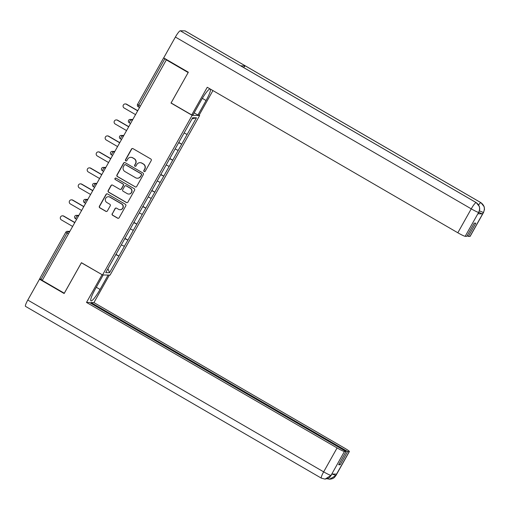 <?xml version="1.0" encoding="UTF-8"?>
<svg xmlns="http://www.w3.org/2000/svg" width="510" height="510" viewBox="0 0 510 510"><rect width="100%" height="100%" fill="white"/><g stroke="black" fill="none" stroke-linecap="round" stroke-linejoin="round"><path stroke-width="0.76" d="M144.145 171.551A0.81 0.797 -88.8 0 0 145.235 171.245L151.228 160.561A1.16 1.135 -88.8 0 0 150.807 158.986L133.027 148.659A1.16 1.135 -88.8 0 0 131.472 149.092L125.479 159.777A0.81 0.797 -88.8 0 0 126.155 160.988A0.81 0.797 -88.8 0 0 126.862 160.58L127.634 159.196A3.704 3.64 -88.8 0 1 132.606 157.813L134.085 158.674A3.704 3.64 -88.8 0 1 135.443 163.729L134.666 165.112A0.81 0.797 -88.8 0 0 135.341 166.324A0.81 0.797 -88.8 0 0 136.049 165.916L136.827 164.532A3.704 3.64 -88.8 0 1 141.793 163.149L143.272 164.01A3.704 3.64 -88.8 0 1 144.63 169.065L143.852 170.442A0.81 0.797 -88.8 0 0 144.145 171.551M140.065 162.664L140.282 162.664A3.704 3.64 -88.8 0 1 142.009 163.155L143.488 164.016A3.704 3.64 -88.8 0 1 144.846 169.065L144.069 170.448A0.81 0.797 -88.8 0 0 144.636 171.653M132.594 148.512A1.16 1.135 -88.8 0 0 131.695 149.098L125.696 159.783A0.81 0.797 -88.8 0 0 126.263 160.981M130.879 157.329L131.095 157.335A3.704 3.64 -88.8 0 1 132.823 157.819L134.302 158.68A3.704 3.64 -88.8 0 1 135.66 163.735L134.882 165.112A0.81 0.797 -88.8 0 0 135.45 166.317M112.181 213.69A1.16 1.135 -88.8 0 0 112.608 215.271L117.593 218.165A1.16 1.135 -88.8 0 0 119.149 217.738L125.804 205.868A1.16 1.135 -88.8 0 0 125.383 204.287L107.604 193.966A1.16 1.135 -88.8 0 0 106.048 194.399L99.393 206.263A1.16 1.135 -88.8 0 0 99.813 207.844L105.838 211.344A1.16 1.135 -88.8 0 0 107.393 210.91L110.243 205.83A1.16 1.135 -88.8 0 0 109.816 204.255L106.832 202.515A3.098 3.041 -88.8 0 1 108.407 196.732A3.098 3.041 -88.8 0 1 109.848 197.134L121.552 203.936A3.098 3.041 -88.8 0 1 119.977 209.718A3.098 3.041 -88.8 0 1 118.537 209.317L116.586 208.182A1.16 1.135 -88.8 0 0 115.03 208.615L112.404 213.696A1.16 1.135 -88.8 0 0 112.825 215.277L117.81 218.172A1.16 1.135 -88.8 0 0 118.243 218.318M188.171 72.528L171.003 103.058L192.136 115.33L102.561 274.954L81.428 262.688L64.292 293.218L42.253 280.417L166.426 59.734L164.819 58.803L138.771 105.213L140.129 106.003M188.139 72.528L166.101 59.727M135.144 186.889A1.16 1.135 -88.8 0 0 136.699 186.456L143.355 174.592A1.16 1.135 -88.8 0 0 142.934 173.011L125.154 162.69A1.16 1.135 -88.8 0 0 123.598 163.117L116.943 174.987A1.16 1.135 -88.8 0 0 117.364 176.568L135.367 186.896A1.16 1.135 -88.8 0 0 135.794 187.042M134.583 190.23L127.921 202.1A1.16 1.135 -88.8 0 1 126.372 202.527L108.592 192.206A1.16 1.135 -88.8 0 1 108.165 190.625L111.014 185.544A1.16 1.135 -88.8 0 1 112.57 185.117L119.78 189.299A1.16 1.135 -88.8 0 0 121.329 188.872L123.222 185.5A1.16 1.135 -88.8 0 0 122.802 183.919L115.292 179.565A0.81 0.797 -88.8 0 1 115.706 178.047A0.81 0.797 -88.8 0 1 116.082 178.156L134.155 188.649A1.16 1.135 -88.8 0 1 134.583 190.23M192.136 115.33L199.646 115.489L110.071 275.119L102.561 274.954M115.942 254.324L118.951 256.071L124.414 246.343L121.31 244.876M118.951 256.071L109.542 272.722L105.729 272.64L192.665 117.727L196.477 117.804L187.132 134.455L184.097 132.995M178.73 142.443L181.732 144.19L187.132 134.455M181.732 144.19L178.162 150.437L175.128 148.977M169.76 158.425L172.762 160.172L178.162 150.437M172.762 160.172L169.192 166.419L166.158 164.959M160.79 174.407L163.799 176.154L169.192 166.419M163.799 176.154L160.223 182.408L157.188 180.948M151.821 190.396L154.83 192.142L160.223 182.408M154.83 192.142L151.253 198.39L148.219 196.93M142.851 206.378L145.86 208.125L151.253 198.39M145.86 208.125L142.284 214.372L139.249 212.912M133.881 222.36L136.89 224.107L142.284 214.372M136.89 224.107L133.314 230.354L130.28 228.894M124.912 238.342L127.921 240.089L133.314 230.354M127.921 240.089L124.344 246.336M127.851 240.089L124.765 238.603M136.82 224.107L133.735 222.621M145.79 208.125L142.704 206.639M154.759 192.136L151.674 190.657M163.729 176.154L160.644 174.669M172.699 160.172L169.613 158.686M181.668 144.19L178.583 142.704M163.742 57.936L164.819 58.803M196.477 117.804L192.015 118.887M42.33 280.283L39.793 278.619M198.957 115.088L199.646 115.489M118.881 256.071L115.795 254.586M109.542 272.722L107.929 268.725M124.72 162.543A1.16 1.135 -88.8 0 0 123.822 163.123L117.16 174.994A1.16 1.135 -88.8 0 0 117.587 176.568L135.367 186.896M141.353 174.898A0.81 0.797 -88.8 0 0 141.06 173.789L125.447 164.73A0.81 0.797 -88.8 0 0 124.364 165.03L123.547 166.489A3.704 3.64 -88.8 0 0 124.899 171.538L135.571 177.735A3.704 3.64 -88.8 0 0 140.537 176.352L141.57 174.898A0.81 0.797 -88.8 0 0 141.276 173.795L141.06 173.789M125.071 164.622L125.294 164.628A0.81 0.797 -88.8 0 1 125.67 164.73L141.276 173.795M137.298 178.219L137.515 178.226A3.704 3.64 -88.8 0 0 140.754 176.358L140.537 176.352M141.57 174.898L140.754 176.358M112.136 184.971A1.16 1.135 -88.8 0 0 111.237 185.551L108.388 190.632A1.16 1.135 -88.8 0 0 108.808 192.206L126.588 202.534A1.16 1.135 -88.8 0 0 127.022 202.68M120.322 189.452L120.538 189.459A1.16 1.135 -88.8 0 0 121.552 188.872L123.439 185.506A1.16 1.135 -88.8 0 0 123.018 183.925L115.292 179.565M115.815 178.06A0.81 0.797 -88.8 0 0 115.509 179.565M127.264 193.647A3.098 3.041 -88.8 0 0 131.701 191.779A3.098 3.041 -88.8 0 0 130.28 188.266L126.155 185.869A1.16 1.135 -88.8 0 0 124.606 186.303L122.712 189.675A1.16 1.135 -88.8 0 0 123.139 191.25L127.264 193.647M128.705 194.055L128.922 194.055A3.098 3.041 -88.8 0 0 130.503 188.273L130.28 188.266M125.619 185.723L125.836 185.723A1.16 1.135 -88.8 0 1 126.378 185.876L130.503 188.273M116.152 208.035A1.16 1.135 -88.8 0 0 115.254 208.615L112.404 213.696M119.977 209.718L120.201 209.725A3.098 3.041 -88.8 0 0 121.775 203.936L121.552 203.936M108.407 196.732L108.624 196.732A3.098 3.041 -88.8 0 1 110.071 197.141L121.775 203.936M107.17 193.819A1.16 1.135 -88.8 0 0 106.271 194.399L99.609 206.269A1.16 1.135 -88.8 0 0 100.03 207.851L106.061 211.344A1.16 1.135 -88.8 0 0 106.488 211.491M126.614 104.225L126.282 104.218A2.18 2.142 -88.8 0 0 125.269 103.932L125.594 103.944A2.18 2.142 91.2 0 1 126.614 104.225L137.56 110.581M125.269 103.932A2.18 2.142 -88.8 0 0 124.159 108.012L135.354 114.514M126.282 104.218L137.483 110.721M117.644 120.213L117.313 120.201A2.18 2.142 -88.8 0 0 116.299 119.92L116.624 119.926A2.18 2.142 91.2 0 1 117.644 120.213L128.59 126.569M116.299 119.92A2.18 2.142 -88.8 0 0 115.19 123.994L126.384 130.496M117.313 120.201L128.514 126.703M108.675 136.195L108.349 136.189A2.18 2.142 -88.8 0 0 107.329 135.902L107.655 135.909A2.18 2.142 91.2 0 1 108.675 136.195L119.62 142.551M107.329 135.902A2.18 2.142 -88.8 0 0 106.22 139.976L117.415 146.478M108.349 136.189L119.544 142.692M99.705 152.178L99.38 152.171A2.18 2.142 -88.8 0 0 98.36 151.884L98.691 151.891A2.18 2.142 91.2 0 1 99.705 152.178L110.651 158.534M98.36 151.884A2.18 2.142 -88.8 0 0 97.251 155.958L108.445 162.46M99.38 152.171L110.574 158.674M90.735 168.16L90.41 168.153A2.18 2.142 -88.8 0 0 89.39 167.866L89.722 167.873A2.18 2.142 91.2 0 1 90.735 168.16L101.681 174.516M89.39 167.866A2.18 2.142 -88.8 0 0 88.281 171.947L99.475 178.449M90.41 168.153L101.605 174.656M81.766 184.142L81.441 184.135A2.18 2.142 -88.8 0 0 80.421 183.849L80.752 183.855A2.18 2.142 91.2 0 1 81.766 184.142L92.712 190.498M80.421 183.849A2.18 2.142 -88.8 0 0 79.311 187.929L90.506 194.431M81.441 184.135L92.635 190.638M202.342 98.353L206.072 100.521A13.266 2.167 120.1 0 0 210.388 89.097M210.126 88.944A13.266 2.167 120.1 0 0 201.15 100.413L192.984 114.96L191.722 114.935L207.251 87.274L457.827 232.777L471.253 208.851L175.389 37.051L163.691 57.904L188.343 72.216L171.092 102.956L191.722 114.935M206.072 100.521L197.912 115.069L199.168 115.094L212.931 90.57M194.151 112.882L197.912 115.069M469.997 236.417L483.423 212.491A7.076 0.625 -150.7 0 0 483.556 212.447L470.131 236.372A7.076 0.625 -150.7 0 1 469.997 236.417L468.365 236.379L467.179 235.69M175.389 37.051A7.255 1.186 -59.9 0 1 180.272 30.778L240.65 65.841A7.255 1.186 -59.9 0 1 240.745 65.866L476.232 202.61A7.255 1.186 -59.9 0 0 476.136 202.585C479.591 205.071 480.452 208.284 478.724 212.237L465.177 236.315A7.076 0.625 -150.7 0 1 457.827 232.777M243.614 67.53A7.255 1.186 -59.9 0 1 245.399 65.943L185.022 30.88L180.272 30.778M185.022 30.88A7.255 1.186 -59.9 0 1 185.13 30.906L480.994 202.712A7.255 1.186 -59.9 0 0 480.885 202.68C484.341 205.179 485.208 208.399 483.486 212.332M478.622 204.886A7.255 1.186 -59.9 0 1 480.885 202.68L245.399 65.943L240.65 65.841L476.136 202.585A7.255 1.186 -59.9 0 0 471.253 208.851A7.076 0.625 29.3 0 0 478.603 212.389M468.365 236.379L475.779 223.163L474.23 223.131L466.809 236.347L465.177 236.315M477.883 213.773L478.794 212.345L478.017 213.728A7.076 0.625 -150.7 0 1 477.883 213.773L482.587 213.875A7.076 0.625 -150.7 0 1 478.794 212.281M479.445 210.834L483.365 212.491L482.587 213.875M103.192 274.973L95.128 289.342A13.266 2.167 120.1 0 0 90.927 300.868A13.266 2.167 120.1 0 0 100.049 289.45L108.12 275.075M325.068 479.119L331.067 475.397L329.83 477.137C329.995 477.628 328.414 478.284 325.068 479.119L321.364 478.163L25.5 306.363A7.255 1.186 -59.9 0 1 27.795 300.058L39.499 279.206L64.152 293.524L81.402 262.79L102.242 274.775M102.032 274.769L86.509 302.43L89.454 302.494L346.067 451.503L344.435 451.471L330.952 475.543M90.64 303.182L91.003 302.526L93.948 302.589L344.531 448.092A7.076 0.625 29.3 0 1 349.388 451.528A7.076 0.625 29.3 0 1 349.254 451.573L347.622 451.541L91.003 302.526M109.376 275.1L93.948 302.589M86.509 302.43L337.084 447.939A7.076 0.625 29.3 0 0 344.435 451.471M39.499 279.206L40.539 279.231M346.067 451.503L338.653 464.725L340.208 464.757L347.622 451.541M332.208 474.019L335.771 475.498L336.549 474.115L331.844 474.013L331.067 475.397M340.208 464.757L339.016 464.068M327.152 478.756L329.556 479.221L335.707 475.651L349.254 451.573M72.796 200.124L72.471 200.118A2.18 2.142 -88.8 0 0 71.451 199.831L71.782 199.844A2.18 2.142 91.2 0 1 72.796 200.124L83.742 206.486M71.451 199.831A2.18 2.142 -88.8 0 0 70.342 203.911L81.536 210.413M72.471 200.118L83.665 206.62M63.826 216.112L63.501 216.106A2.18 2.142 -88.8 0 0 62.481 215.819L62.813 215.826A2.18 2.142 91.2 0 1 63.826 216.112L74.772 222.468M62.481 215.819A2.18 2.142 -88.8 0 0 61.372 219.893L72.567 226.395M63.501 216.106L74.696 222.602M137.592 104.346L138.771 105.213L138.21 106.749L139.345 107.4M68.378 233.867L67.014 233.076L40.972 279.493M69.66 231.578L68.206 231.546L67.014 233.076L65.835 232.209A1.772 1.74 91.2 0 1 68.206 231.546L69.315 232.19M132.447 119.697L130.993 119.665L132.103 120.309M129.801 121.195L130.993 119.665A1.772 1.74 91.2 0 0 130.171 119.436A1.772 1.772 0 0 0 129.24 122.731L130.375 123.382L129.24 122.731L129.801 121.195M128.622 120.328A1.772 1.74 91.2 0 1 130.171 119.436L132.562 119.487M123.477 135.679L122.024 135.647L123.133 136.291M121.405 139.37L120.271 138.714L122.024 135.647A1.772 1.74 91.2 0 0 121.201 135.418A1.772 1.772 0 0 0 120.271 138.714L121.405 139.377M114.508 151.661L113.054 151.636L114.163 152.28M112.436 155.352L111.301 154.702L113.054 151.636A1.772 1.74 91.2 0 0 112.232 151.4A1.772 1.772 0 0 0 111.301 154.702L112.436 155.359M105.538 167.65L104.085 167.618L105.194 168.262M103.466 171.334L102.332 170.684L104.085 167.618A1.772 1.74 91.2 0 0 103.262 167.382A1.772 1.772 0 0 0 102.332 170.684L103.466 171.341M96.568 183.632L95.115 183.6L96.224 184.244M94.497 187.317L93.362 186.666L95.115 183.6A1.772 1.74 91.2 0 0 94.293 183.37A1.772 1.772 0 0 0 93.362 186.666L94.497 187.323M87.599 199.614L86.145 199.582L87.255 200.226M85.533 203.299L84.392 202.648L86.145 199.582A1.772 1.74 91.2 0 0 85.323 199.353A1.772 1.772 0 0 0 84.392 202.648L85.527 203.305M78.629 215.596L77.176 215.564L78.285 216.208M76.564 219.281L75.429 218.631L77.176 215.564A1.772 1.74 91.2 0 0 76.353 215.335A1.772 1.772 0 0 0 75.429 218.631L76.557 219.287M119.652 136.31A1.772 1.74 91.2 0 1 121.201 135.418L123.598 135.469M110.683 152.292A1.772 1.74 91.2 0 1 112.232 151.4L114.629 151.451M101.713 168.274A1.772 1.74 91.2 0 1 103.262 167.382L105.659 167.433M92.743 184.263A1.772 1.74 91.2 0 1 94.293 183.37L96.69 183.422M83.774 200.245A1.772 1.74 91.2 0 1 85.323 199.353L87.72 199.404M74.804 216.227A1.772 1.74 91.2 0 1 76.353 215.335L78.75 215.386M27.795 300.058L323.659 471.858L337.084 447.939M96.294 287.264L100.049 289.45M321.364 478.163A7.255 1.186 -59.9 0 1 323.659 471.858A7.076 0.625 29.3 0 0 331.009 475.397M349.388 451.528L335.962 475.454A7.076 0.625 -150.7 0 1 335.829 475.498M163.602 57.942L137.56 104.352A1.772 1.772 0 0 0 138.21 106.749L139.345 107.406M69.781 231.368L67.384 231.317A1.772 1.772 0 0 0 65.803 232.222L39.755 278.632M483.556 212.447L484.5 209.361L484.213 206.773L480.994 202.712M478.794 212.345L479.738 209.247L479.445 206.658L476.232 202.61M331.2 475.352L331.953 474.013M335.962 475.454L334.592 477.239C334.413 477.277 333.642 478.839 329.556 479.221"/></g></svg>
